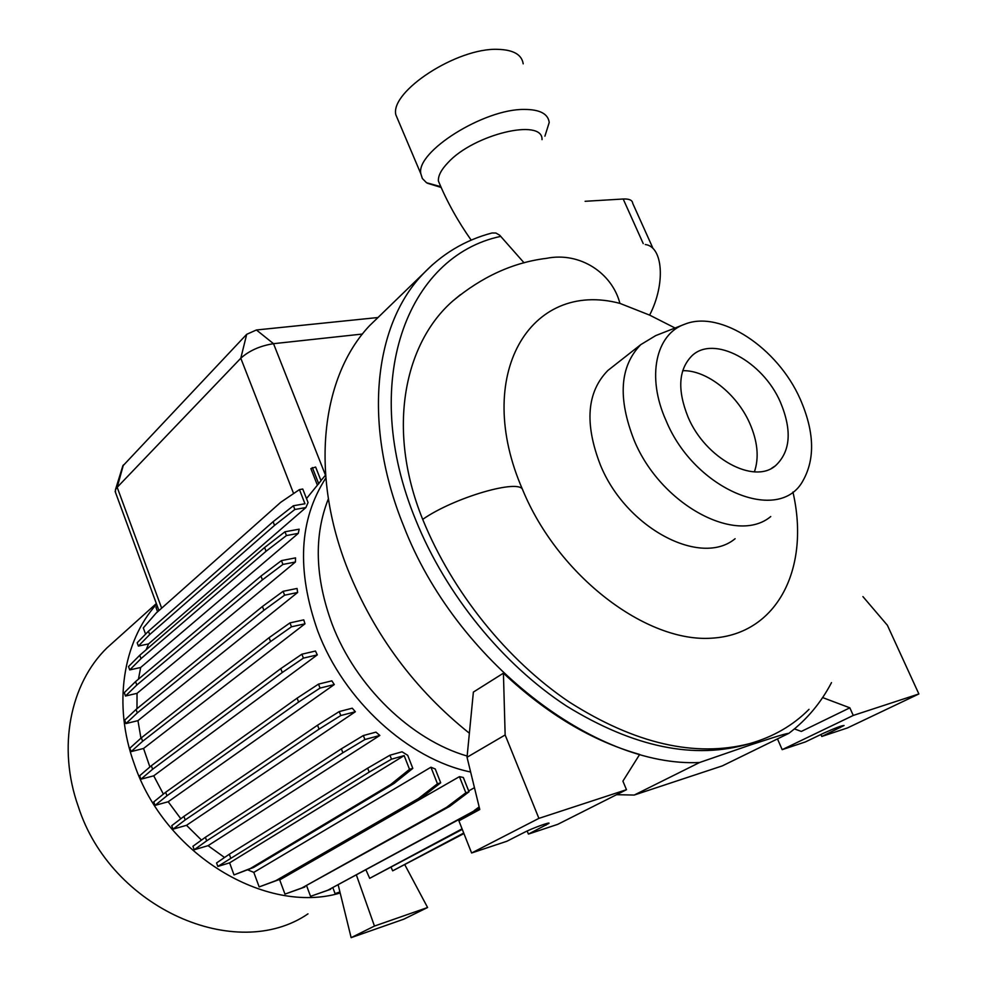 <?xml version="1.0" encoding="UTF-8"?>
<svg xmlns="http://www.w3.org/2000/svg" width="987" height="987" viewBox="0 0 987 987"><rect width="100%" height="100%" fill="white"/><g stroke="black" fill="none" stroke-linecap="round" stroke-linejoin="round"><path stroke-width="1.48" d="M440.56 186.136L438.413 181.077C438.018 175.871 441.201 169.739 447.938 162.695C473.698 134.269 543.072 117.712 542.023 139.636M524.085 262.838L499.706 235.239L495.918 233.031L492.032 232.981C464.803 240.149 441.411 254.214 421.868 275.188C373.629 326.426 362.747 425.742 403.646 525.948C455.254 660.291 594.865 767.8 699.61 762.495L634.209 795.053L722.25 765.912L788.823 733.353C783.962 733.699 764.53 740.521 750.712 744.864L699.61 762.495M675.071 328.017L649.619 315.112L619.91 303.379C612.162 273.115 580.011 251.562 546.539 258.335C513.265 262.394 481.989 276.644 452.7 301.084C405.447 342.316 385.522 427.605 422.695 519.372L422.744 519.47C452.219 591.966 507.121 660.241 569.376 702.115C634.999 743.791 695.058 757.634 749.565 743.643C773.179 736.931 793.005 725.494 809.019 709.332M688.099 417.193C705.31 458.326 753.735 484.58 775.387 465.815C790.562 451.713 792.228 430.48 780.384 402.104C762.815 361.279 713.996 334.803 692.097 355.628C678.464 369.335 677.131 389.865 688.099 417.193M754.413 471.835C759.237 457.635 757.671 441.423 749.688 423.176C736.771 393.801 706.63 369.952 682.683 370.693M800.112 398.871C777.596 347.843 720.559 309.832 684.966 324.131C655.738 333.939 646.251 376.96 666.139 420.783C694.663 490.157 779.73 524.813 803.134 480.435C815.336 458.486 814.324 431.307 800.112 398.871M683.374 324.748L655.689 335.617L640.785 344.636C619.811 366.165 617.591 398.057 634.147 440.301C660.587 504.727 736.388 545.33 770.748 516.546M612.989 366.461L607.893 370.458C586.858 391.925 584.341 423.398 600.343 464.877C625.894 528.082 700.647 567.402 735.105 538.729M792.931 492.019C810.315 567.315 778.015 634.172 712.096 638.145C646.473 643.092 558.198 575.927 522.789 490.107L522.74 490.008C472.366 375.22 530.142 279.605 619.91 303.379M143.559 748.467L131.111 751.613L129.877 748.171L141.363 737.807L269.093 637.688L289.968 622.883L303.762 619.861L304.971 623.821L143.559 748.467L149.901 766.973M325.833 478.041C299.061 519.433 296.371 570.474 317.789 631.162C343.809 700.474 408.334 759.2 470.626 772.007M320.972 480.583L325.599 475.055M317.345 485.061L310.868 468.591L315.63 467.036L321.022 480.718L306.501 498.571M145.582 634.172L143.3 627.929L156.106 613.112L280.69 502.321L299.443 489.601L302.762 489.034L308.055 502.543L305.884 507.565L148.581 643.894L146.138 649.767M140.672 667.483L129.729 669.926L128.52 666.57L139.772 655.257L264.602 547.514L284.972 531.771L299.16 529.18L298.284 533.375L140.672 667.483L138.439 679.192M137.033 693.343L125.497 696.02L124.288 692.64L135.564 681.61L260.963 576.087L281.455 560.604L295.532 557.877L295.434 561.998L137.033 693.343L136.983 708.691M137.958 720.646L125.929 723.57L124.707 720.14L136.07 709.443L262.443 606.487L283.109 591.312L297.062 588.449L297.63 592.484L137.958 720.646L140.944 738.19M116.528 639.305L106.929 647.916C70.163 683.757 57.221 747.369 78.281 806.515C110.803 908.533 236.325 963.028 307.981 913.863M156.588 604.192C122.881 641.599 112.691 704.644 134.195 763.765C164.447 854.174 265.7 915.196 340.182 893.013M328.375 498.793C313.73 535.768 315.001 577.629 332.2 624.352C355.69 686.249 411.135 739.88 467.159 756.054M440.794 186.666L426.52 182.731L422.35 178.499L420.857 173.823C415.626 151.936 483.778 108.78 524.356 109.434C539.827 109.446 548.118 113.801 549.216 122.474L544.91 136.181M398.711 121.574L395.836 114.788C389.964 91.446 457.092 47.561 497.843 49.35C513.376 49.782 521.827 54.618 523.196 63.847M382.462 313.224L369.483 325.759C321.417 376.664 309.474 473.378 347.967 569.844C374.443 635.196 414.91 689.654 469.38 733.23M616.554 794.695L634.209 795.053M626.474 789.699L622.908 781.136L639.675 754.438C592.249 741.027 546.835 713.934 503.419 673.171L473.378 692.084L467.036 757.276L505.147 734.97L538.902 818.371L626.474 789.699L557.729 824.342L528.415 834.089L548.92 823.38C550.771 821.517 531.993 828.364 524.442 832.312L506.936 841.232L471.601 852.99L538.902 818.371M460.411 294.681L452.7 301.084M439.659 184.051L439.301 183.187M281.455 560.604L282.936 564.441L295.434 561.998M260.963 576.087L262.419 579.875L282.936 564.441M135.564 681.61L136.811 685.04L262.419 579.875M125.497 696.02L136.811 685.04M331.842 680.845L334.285 684.559L320.035 688.087L318.517 684.114L331.842 680.845M334.285 684.559L168.185 801.752L155.033 805.38L153.775 801.888L165.68 792.253L297.112 698.154L298.605 702.065L320.035 688.087M297.112 698.154L318.517 684.114M165.68 792.253L166.951 795.781L298.605 702.065M155.033 805.38L166.951 795.781M362.451 334.038L273.522 343.686C260.099 345.832 249.18 350.681 240.791 358.232L117.182 487.319L115.467 489.675L115.491 492.39M229.613 862.848L234.018 874.914L250.451 868.449L390.84 784.394L409.519 769.329L404.152 755.598L229.613 862.848L217.843 866.45L369.187 772.105L391.494 759.188L404.152 755.598M409.519 769.329L412.813 768.379L407.705 755.314L402.042 751.798L389.939 755.215L391.494 759.188M390.84 784.394L394.109 783.431L412.813 768.379M250.451 868.449L253.548 867.487L394.109 783.431M234.018 874.914L253.548 867.487M332.977 888.041L335.074 893.63L339.935 891.989M335.074 893.63L339.923 891.94M462.274 829.376L369.681 878.331L462.076 828.846M369.681 878.331L366.041 870.065M283.109 591.312L284.601 595.198L297.63 592.484M262.443 606.487L263.899 610.311L284.601 595.198M136.07 709.443L137.316 712.898L263.899 610.311M125.929 723.57L137.316 712.898M352.248 708.197L355.357 711.75L340.786 715.538L339.244 711.565L352.248 708.197M355.357 711.75L186.506 825.305L173.009 829.179L171.75 825.675L183.915 816.385L317.555 725.211L319.06 729.146L340.786 715.538M317.555 725.211L339.244 711.565M183.915 816.385L185.198 819.926L319.06 729.146M173.009 829.179L185.198 819.926M430.937 767.22L435.267 768.996L440.695 782.79L437.463 783.764L430.937 767.22L253.807 872.372L259.162 886.918L275.854 880.638L418.476 798.532L437.463 783.764M418.476 798.532L421.696 797.558L440.695 782.79M275.854 880.638L278.902 879.676L421.696 797.558M259.162 886.918L278.902 879.676M463.927 833.546L392.666 870.842L463.73 833.04M392.666 870.842L391.16 867.437M312.348 467.567L318.764 483.827M157.587 611.804L155.983 607.449L157.241 605.981M148.581 643.894L138.377 646.078L137.168 642.771L148.457 631.224L273.103 521.704L293.386 505.751L304.971 503.752L299.443 489.601M293.386 505.751L294.854 509.489L305.884 507.565M273.103 521.704L274.534 525.392L294.854 509.489M148.457 631.224L149.679 634.579L274.534 525.392M138.377 646.078L149.679 634.579M289.968 622.883L291.473 626.794L304.971 623.821M269.093 637.688L270.561 641.562L291.473 626.794M141.363 737.807L142.621 741.299L270.561 641.562M131.111 751.613L142.621 741.299M375.948 732.132L379.835 735.451L364.894 739.522L363.352 735.537L375.948 732.132M379.835 735.451L208.06 845.662L194.205 849.77L192.934 846.266L205.382 837.284L341.366 748.825L342.871 752.76L364.894 739.522M341.366 748.825L363.352 735.537M205.382 837.284L206.665 840.838L342.871 752.76M194.205 849.77L206.665 840.838M459.436 776.646L463.335 777.497L469.022 791.808L465.839 792.783L459.436 776.646L279.703 879.898L284.972 894.111L301.899 887.967L446.58 807.317L465.839 792.783M446.58 807.317L449.739 806.342L469.022 791.808M301.899 887.967L449.739 806.342M284.972 894.111L304.897 887.005M284.972 531.771L286.44 535.559L298.284 533.375M264.602 547.514L266.046 551.264L286.44 535.559M139.772 655.257L141.005 658.65L266.046 551.264M129.729 669.926L141.005 658.65M315.482 651.038L317.296 654.887L303.404 658.132L301.899 654.196L315.482 651.038M317.296 654.887L153.725 775.819L140.907 779.212L139.66 775.745L151.344 765.739L280.777 668.618L282.257 672.517L303.404 658.132M280.777 668.618L301.899 654.196M151.344 765.739L152.603 769.268L282.257 672.517M140.907 779.212L152.603 769.268M217.843 866.45L216.572 862.946L229.317 854.236L367.67 768.17L389.939 755.215M367.67 768.17L369.187 772.105M229.317 854.236L230.613 857.789M306.698 885.993L310.547 896.332L327.709 890.274L479.411 808.032M474.192 810.574L479.139 806.922M327.709 890.274L477.289 809.599M310.547 896.332L330.645 889.299M468.677 790.932L474.451 787.688M122.783 466L246.701 334.309L256.423 329.979L378.009 317.518M427.593 907.509L403.831 919.168L351.138 937.65L374.455 926.065L427.593 907.509L404.904 864.92M338.257 885.166L351.138 937.65M374.455 926.065L356.48 875.259M153.725 775.819L163.386 794.116M168.185 801.752L180.806 818.754M186.506 825.305L201.484 840.097M208.06 845.662L224.555 857.493M247.626 869.818L253.807 872.372M278.778 879.713L279.703 879.898M821.789 736.475L844.095 725.507C841.862 725.507 835.113 728.036 823.861 733.082L805.429 741.916L782.185 749.651L853.261 715.439L918.872 693.96L847.488 727.925L821.789 736.475L820.913 734.501M777.472 738.918L782.185 749.651M862.922 596.592L887.399 625.289L918.872 693.96M794.449 728.924L801.333 731.429L849.844 707.827L853.261 715.439M822.615 697.575L849.844 707.827M527.169 830.992L528.415 834.089M467.036 757.276L479.781 809.513L458.906 820.839L471.601 852.99M503.419 673.171L505.147 734.97M585.106 201.299L623.192 199.004C629.225 198.732 632.396 200.164 632.704 203.297L652.641 247.601M649.619 315.112C665.806 283.911 663.079 246.491 645.264 244.517M432.516 264.689L369.483 325.759M500.767 236.374C407.137 255.954 358.441 381.833 416.008 520.63C446.038 594.655 502.593 664.214 566.439 706.001C633.802 747.455 694.836 760.015 749.565 743.643M522.752 490.045C520.42 478.214 454.156 497.337 422.695 519.372M256.423 329.979L273.522 343.686L325.488 475.179M123.4 464.951L117.182 487.319L161.658 608.177M293.608 493.549L240.791 358.232L246.701 334.309M839.74 726.531L840.233 727.653M545.49 823.849L546.021 825.157M643.228 243.604L623.192 199.004M771.834 468.122L775.387 465.815M607.893 370.458L640.785 344.636M106.929 647.916L156.353 603.55M789.144 733.107C806.835 719.622 820.95 702.806 831.498 682.634M438.413 181.077C446.938 201.582 457.869 221.273 471.194 240.149M441.14 187.444L427.322 183.212M420.857 173.823L395.836 114.788M122.894 465.667L115.467 489.675M115.121 491.403L158.944 610.595"/></g></svg>
